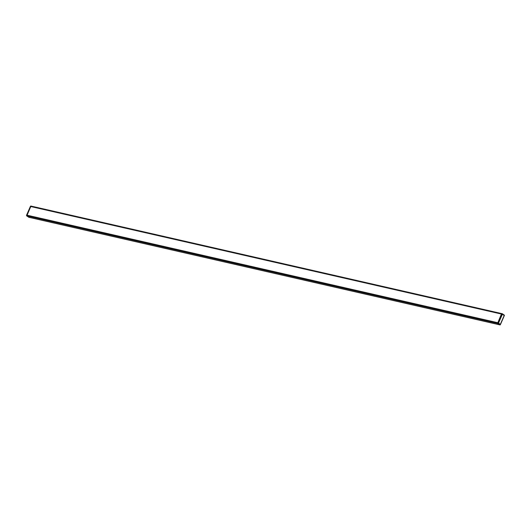 <?xml version="1.0" encoding="UTF-8"?>
<svg xmlns="http://www.w3.org/2000/svg" width="531" height="531" viewBox="0 0 531 531"><rect width="100%" height="100%" fill="white"/><g stroke="black" fill="none" stroke-linecap="round" stroke-linejoin="round"><path stroke-width="0.8" d="M501.443 314.007L30.791 206.499L27.041 215.287M501.463 313.954L30.904 206.526M499.837 324.899L497.72 323.498A0.544 0.385 -77.1 0 1 497.6 322.788L26.935 215.261A0.544 0.385 -77.1 0 0 27.048 215.971L29.105 217.345L499.731 324.846L29.105 217.345M30.785 206.446A0.544 0.385 -77.1 0 1 31.329 206.174L501.755 313.629M31.356 206.161L31.322 206.141A0.544 0.385 102.9 0 0 30.778 206.413L26.908 215.274A0.544 0.385 102.9 0 0 27.021 215.984L29.178 217.371M28.906 217.332L26.749 215.905A0.544 0.372 123.8 0 0 26.835 215.944L28.906 217.332L28.495 216.588M500.116 324.859L500.321 324.361L499.976 324.926L497.905 323.538A0.544 0.385 -77.1 0 1 497.793 322.828L501.476 313.921A0.544 0.385 -77.1 0 1 502.014 313.648M502.366 313.801L504.277 315.082L504.198 315.494L502.372 314.272L498.496 323.14L500.321 324.361L504.198 315.494M501.423 314.04L30.752 206.532M497.647 322.682L26.975 215.174M497.62 322.748L26.981 215.247M497.68 323.472L27.048 215.971M31.13 206.094A0.544 0.385 102.9 0 0 30.592 206.367L26.723 215.234A0.544 0.385 102.9 0 0 26.835 215.944L27.021 215.984M30.778 206.413L30.42 206.373L26.55 215.234L26.908 215.274M26.669 215.367L26.55 215.234A0.544 0.544 0 0 0 26.749 215.905M30.539 206.499L30.42 206.373A0.544 0.544 0 0 1 31.044 206.055L31.229 206.101M497.72 323.498L497.905 323.538A0.544 0.372 123.8 0 0 498.496 323.14L497.793 322.828L501.662 313.967A0.544 0.385 -77.1 0 1 502.207 313.695A0.544 0.372 123.8 0 1 502.372 314.272L501.476 313.921M501.443 314L30.791 206.499M501.788 313.615L31.236 206.134M499.81 324.892L500.328 324.753L504.43 315.361L502.293 313.735A0.544 0.544 0 0 0 502.114 313.655L501.928 313.615"/></g></svg>
